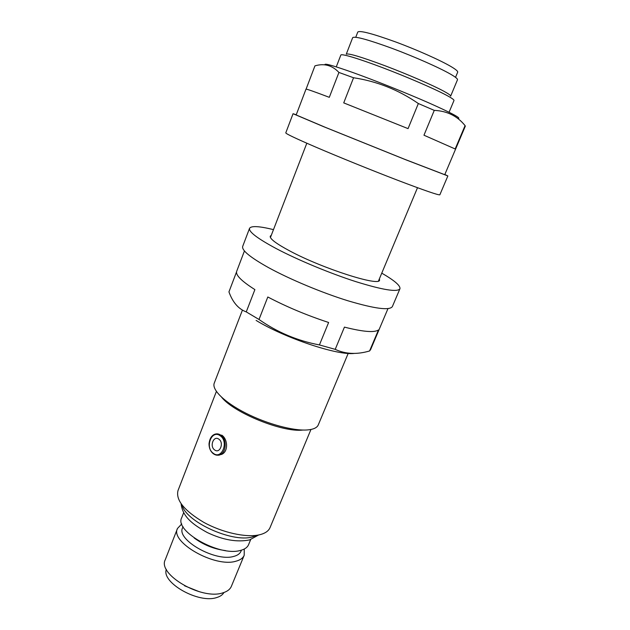 <?xml version="1.0" encoding="UTF-8"?>
<svg xmlns="http://www.w3.org/2000/svg" width="630" height="630" viewBox="0 0 630 630"><rect width="100%" height="100%" fill="white"/><g stroke="black" fill="none" stroke-linecap="round" stroke-linejoin="round"><path stroke-width="0.94" d="M214.641 449.93C209.27 446.339 213.657 435.117 218.87 439.181C224.311 442.764 219.831 454.088 214.641 449.93M355.761 37.241L357.785 32.028C359.88 30.295 372.425 33.579 395.435 41.871C416.95 49.817 440.827 60.48 451.3 66.733C455.892 69.481 458.018 71.3 457.679 72.182L455.529 77.348M346.272 54.188C348.201 53.014 361.155 56.881 385.127 65.796C407.578 74.285 432.652 85.176 443.756 91.192C448.599 93.823 450.899 95.476 450.647 96.146L457.482 79.766C457.805 78.915 455.569 77.088 450.765 74.285C439.772 67.89 414.658 56.763 392.065 48.352C367.92 39.572 354.792 36.005 352.682 37.642L346.272 54.188M336.27 66.882L340.846 55.046C341.271 53.408 358.509 58.519 382.961 67.804C407.366 77.065 434.621 88.877 446.591 95.303C451.781 98.091 454.238 99.831 453.978 100.524L449.08 112.235M242.424 310.118L214.263 383.103C211.578 389.616 224.304 402.255 245.716 413.123C267.081 423.998 293.486 431.077 307.393 429.944C313.433 429.432 317.055 427.754 318.268 424.919L348.185 353.414M221.689 397.325C233.927 412.808 282.539 432.495 302.581 430.085L303.069 430.046M221.697 435.109C227.784 438.945 228.611 451.466 221.713 454.356L218.437 455.12M216.389 391.45L177.999 490.589C175.644 500.078 184.212 510.647 203.71 522.309C222.248 532.578 245.928 537.815 259.127 534.87C264.907 533.563 268.545 531.137 270.05 527.594L310.96 429.463M183.684 512.67L181.676 517.789C174.124 531.011 219.224 556.636 240.172 550.494C244.582 549.423 247.377 547.486 248.566 544.682L250.669 539.595M194.197 538.004C203.569 544.895 214.011 549.092 225.54 550.604M183.031 526.68L182.613 527.751C175.959 539.571 215.098 561.968 233.525 556.471C237.439 555.495 239.928 553.746 240.999 551.226L241.432 550.163M181.771 523.916L177.502 528.452C169.832 542.013 214.72 567.732 235.738 561.267C240.164 560.141 242.983 558.141 244.204 555.266L244.259 549.037M177.502 528.452L165.265 559.739C157.232 574.276 201.513 600.256 222.744 592.885C227.202 591.57 230.084 589.381 231.383 586.317L244.204 555.266M184.574 585.798L199.411 591.759M166.344 569.339C161.099 582.561 198.623 603.886 216.681 597.555C220.209 596.515 222.634 594.83 223.957 592.499M206.128 544.737L210.066 546.738M457.86 118.558C462.066 118.629 452.576 113.487 429.4 103.139C406.846 93.201 374.921 80.427 352.894 72.537C332.939 65.465 323.655 62.913 325.033 64.882M353.556 77.75L338.932 72.45L329.301 97.327C314.047 91.547 306.274 88.822 305.983 89.169L296.171 114.959L325.497 127.394L404.657 159.288L444.748 174.691L465.326 126.134L465.074 125.622C457.388 116.054 447.119 110.974 434.267 110.376L418.344 103.525C398.53 89.87 376.929 81.278 353.556 77.75L343.728 102.887L408.059 128.63L418.344 103.525M434.267 110.376L423.966 135.214L455.175 148.971L465.074 125.622M306.086 89.137L314.945 65.859C324.237 63.126 332.231 65.323 338.932 72.45M444.827 174.494L447.859 175.943L439.858 194.796C438.661 195.363 424.596 190.52 397.664 180.267C371.7 170.313 338.341 156.799 315.559 147.011C295.706 138.45 285.784 133.733 285.784 132.859L293.052 113.715L296.25 114.762M447.859 175.943L406.074 159.894L323.481 126.614L293.052 113.715M387.97 308.637L370.605 349.603L369.582 350.965L378.496 329.931C374.496 332.782 363.14 331.845 344.437 327.12L335.215 349.359L319.426 344.933L328.624 322.481C306.889 315.346 286.618 306.849 267.805 296.99L259.009 319.473L246.259 311.897C238.494 309.039 232.722 302.368 228.942 291.887L236.518 271.971M244.44 250.937L236.675 271.341C235.439 275.019 241.511 281.106 254.89 289.603L246.259 311.897M354.288 353.422C337.9 355.698 285.122 338.192 256.103 320.41M335.215 349.359C345.516 354.154 356.974 354.682 369.582 350.965M259.009 319.473C277.192 332.27 297.329 340.751 319.426 344.933M379.418 278.759L379.559 280.106C379.898 286.784 322.93 268.695 290.162 251.15C276.239 243.723 269.601 238.731 270.262 236.171L271.294 235.297M381.764 273.144C394.545 280.547 400.601 285.76 399.932 288.784C397.475 292.359 382.78 289.981 355.848 281.642C329.978 273.341 297.62 259.883 276.129 248.535C257.434 238.479 248.574 231.745 249.543 228.336C251.157 225.682 259.143 226.115 273.483 229.619M399.932 288.784L392.372 306.574C389.686 310.7 374.874 308.771 347.949 300.786C322.095 292.785 289.934 279.35 268.679 267.711C250.205 257.386 241.542 250.283 242.692 246.401L249.543 228.336M221.713 454.356L220.445 454.482C219.114 455.671 216.728 455.419 213.286 453.718C210.491 451.411 209.066 448.103 209.018 443.819C209.609 439.023 211.31 435.928 214.121 434.535C216.389 433.456 218.634 433.668 220.854 435.173C226.832 439 226.564 451.671 220.445 454.482C218.09 455.64 215.783 455.419 213.515 453.836M213.31 453.316C221.776 460.136 229.123 441.614 220.209 435.771C211.688 429.188 204.585 447.442 213.31 453.316M182.078 505.102C185.771 521.561 231.604 542.674 251.921 537.067L257.064 535.248M181.117 503.795C182.535 516.891 193.04 524.711 207.372 532.586C223.059 540.005 237.14 542.438 249.614 539.902L258.662 534.972M270.435 237.526L306.818 143.223M378.496 280.964L417.501 187.716"/></g></svg>
